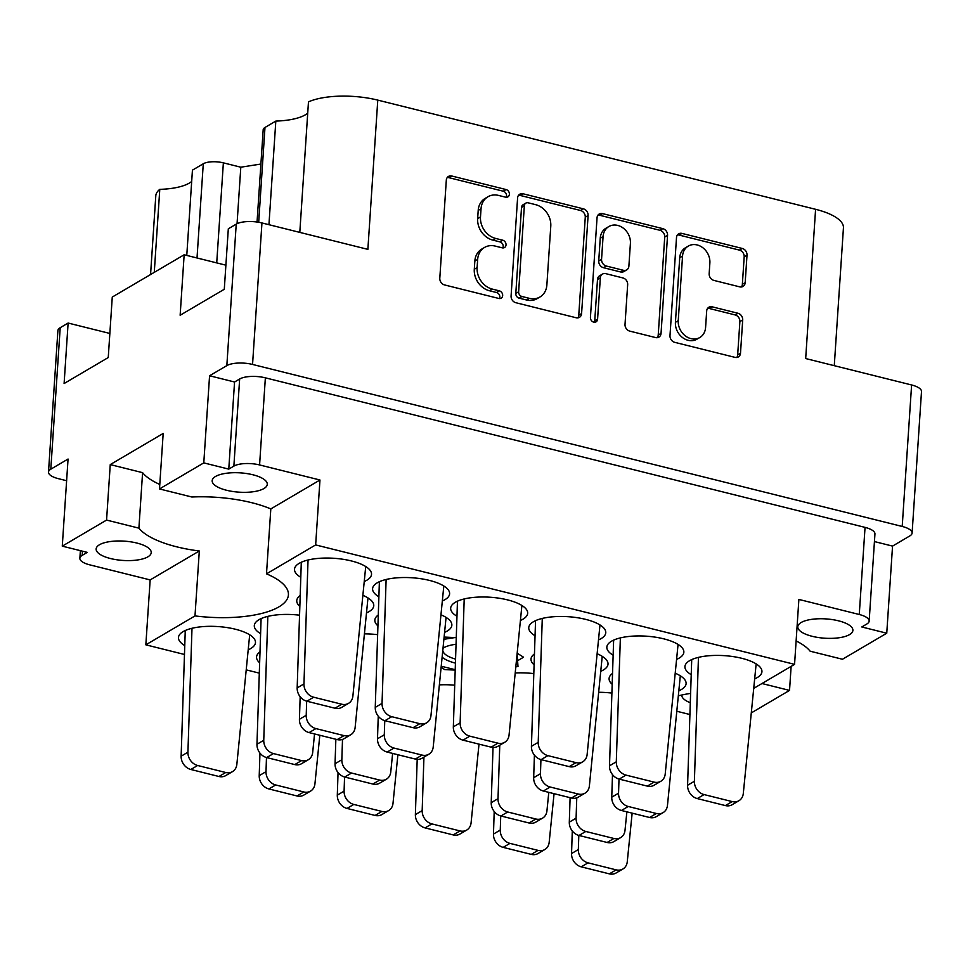 <?xml version="1.0" encoding="UTF-8"?>
<svg xmlns="http://www.w3.org/2000/svg" width="970" height="970" viewBox="0 0 970 970"><rect width="100%" height="100%" fill="white"/><g stroke="black" fill="none" stroke-linecap="round" stroke-linejoin="round"><path stroke-width="1.45" d="M215.522 476.476A27.609 9.664 -176.2 0 0 212.175 480.683A27.609 9.664 -176.2 0 0 232.618 491.463A27.609 9.664 -176.2 0 0 263.925 488.553A27.609 9.664 -176.2 0 0 267.271 484.345A27.609 9.664 -176.2 0 0 246.816 473.566A27.609 9.664 -176.2 0 0 215.522 476.476M99.474 544.752A27.609 9.664 -176.2 0 0 96.139 548.959A27.609 9.664 -176.2 0 0 116.582 559.738A27.609 9.664 -176.2 0 0 147.889 556.828A27.609 9.664 -176.2 0 0 151.223 552.621A27.609 9.664 -176.2 0 0 130.78 541.842A27.609 9.664 -176.2 0 0 99.474 544.752M690.301 702.741A27.609 9.664 3.8 0 1 681.764 695.017M849.55 634.598A27.609 9.664 3.8 0 1 818.243 637.508A27.609 9.664 3.8 0 1 797.801 626.729A27.609 9.664 3.8 0 1 801.135 622.522A27.609 9.664 3.8 0 1 832.442 619.612A27.609 9.664 3.8 0 1 852.897 630.391A27.609 9.664 3.8 0 1 849.55 634.598M62.274 546.146L87.264 552.379L82.171 555.374A19 6.657 -176.2 0 0 79.867 558.271A19 6.657 -176.2 0 0 89.773 564.855L150.156 579.914L145.839 644.832L194.994 615.914A78.655 27.548 -176.2 0 0 278.899 606.88A78.655 27.548 -176.2 0 0 288.417 594.889A78.655 27.548 -176.2 0 0 266.495 573.84L270.812 508.923A78.655 27.548 -176.2 0 0 191.83 497.004L159.492 488.941L163.178 433.457L110.253 464.594L106.567 520.078L62.274 546.146L68.058 459.028L50.804 469.189A19 6.657 -176.2 0 0 48.5 472.087A19 6.657 -176.2 0 0 58.394 478.671L66.627 480.72M688.3 246.089L685.475 247.762A15.593 12.986 59.5 0 0 679.715 257.79L675.423 322.319A15.593 12.986 59.5 0 0 688.118 340.3A15.593 12.986 59.5 0 0 696.994 339.161L699.831 337.499A15.593 12.986 59.5 0 0 705.59 327.472L706.681 310.994A5.832 4.85 59.5 0 1 708.84 307.248A5.832 4.85 59.5 0 1 712.15 306.823L737.964 313.262A5.832 4.85 59.5 0 1 742.705 319.979L740.498 353.201A5.832 4.85 59.5 0 1 738.34 356.948A5.832 4.85 59.5 0 1 735.03 357.372L674.732 342.337A5.832 4.85 59.5 0 1 669.991 335.62L676.502 237.589A5.832 4.85 59.5 0 1 678.648 233.843A5.832 4.85 59.5 0 1 681.971 233.418L742.268 248.453A5.832 4.85 59.5 0 1 747.009 255.171L745.178 282.682A5.832 4.85 59.5 0 1 743.032 286.429A5.832 4.85 59.5 0 1 739.71 286.853L713.908 280.415A5.832 4.85 59.5 0 1 709.167 273.698L709.87 262.943A15.593 12.986 59.5 0 0 702.935 247.823A15.593 12.986 59.5 0 0 688.3 246.089A15.593 12.986 59.5 0 0 682.54 256.116L678.248 320.658A15.593 12.986 59.5 0 0 690.955 338.639A15.593 12.986 59.5 0 0 699.831 337.499M593.749 322.149A4.074 3.395 59.5 0 0 596.065 321.846A4.074 3.395 59.5 0 0 597.581 319.227L600.333 277.832A5.832 4.85 59.5 0 1 602.479 274.086A5.832 4.85 59.5 0 1 605.801 273.661L622.91 277.929A5.832 4.85 59.5 0 1 627.663 284.646L625.019 324.404A5.832 4.85 59.5 0 0 629.772 331.122L655.574 337.56A5.832 4.85 59.5 0 0 658.897 337.136A5.832 4.85 59.5 0 0 661.043 333.389L667.554 235.358A5.832 4.85 59.5 0 0 662.813 228.641L602.515 213.606A5.832 4.85 59.5 0 0 599.193 214.03A5.832 4.85 59.5 0 0 597.047 217.777L590.427 317.445A4.074 3.395 59.5 0 0 593.749 322.149M594.392 322.246A4.074 3.395 59.5 0 0 594.743 320.888L597.581 319.227M364.417 581.442A38.594 13.519 -176.2 0 0 366.854 580.205A38.594 13.519 -176.2 0 0 371.522 574.325A38.594 13.519 -176.2 0 0 342.943 559.266A38.594 13.519 -176.2 0 0 299.184 563.327A38.594 13.519 -176.2 0 0 294.516 569.208A38.594 13.519 -176.2 0 0 300.809 577.32M300.203 595.507A38.594 13.519 -176.2 0 0 296.759 600.6A38.594 13.519 -176.2 0 0 299.851 606.42M366.66 612.822A38.594 13.519 -176.2 0 0 369.097 611.597A38.594 13.519 -176.2 0 0 373.765 605.716A38.594 13.519 -176.2 0 0 363.01 595.386M378.288 614.98A38.594 13.519 -176.2 0 0 374.844 620.072A38.594 13.519 -176.2 0 0 377.936 625.893M444.745 632.294A38.594 13.519 -176.2 0 0 447.182 631.07A38.594 13.519 -176.2 0 0 451.85 625.189A38.594 13.519 -176.2 0 0 441.095 614.859M534.458 653.926A38.594 13.519 -176.2 0 0 531.014 659.018A38.594 13.519 -176.2 0 0 534.094 664.838M600.915 671.24A38.594 13.519 -176.2 0 0 603.352 670.015A38.594 13.519 -176.2 0 0 608.02 664.135A38.594 13.519 -176.2 0 0 597.265 653.804M612.543 673.398A38.594 13.519 -176.2 0 0 609.099 678.491A38.594 13.519 -176.2 0 0 612.179 684.311M679 690.713A38.594 13.519 -176.2 0 0 681.437 689.488A38.594 13.519 -176.2 0 0 686.105 683.607A38.594 13.519 -176.2 0 0 675.35 673.277M442.502 600.915A38.594 13.519 -176.2 0 0 444.939 599.678A38.594 13.519 -176.2 0 0 449.607 593.798A38.594 13.519 -176.2 0 0 421.016 578.738A38.594 13.519 -176.2 0 0 377.257 582.8A38.594 13.519 -176.2 0 0 372.589 588.681A38.594 13.519 -176.2 0 0 378.882 596.792M520.587 620.388A38.594 13.519 -176.2 0 0 523.012 619.151A38.594 13.519 -176.2 0 0 527.68 613.27A38.594 13.519 -176.2 0 0 499.101 598.211A38.594 13.519 -176.2 0 0 455.342 602.273A38.594 13.519 -176.2 0 0 450.674 608.154A38.594 13.519 -176.2 0 0 456.967 616.265M598.66 639.861A38.594 13.519 -176.2 0 0 601.097 638.624A38.594 13.519 -176.2 0 0 605.765 632.743A38.594 13.519 -176.2 0 0 577.186 617.684A38.594 13.519 -176.2 0 0 533.427 621.746A38.594 13.519 -176.2 0 0 528.759 627.626A38.594 13.519 -176.2 0 0 535.052 635.738M676.745 659.333A38.594 13.519 -176.2 0 0 679.182 658.096A38.594 13.519 -176.2 0 0 683.85 652.216A38.594 13.519 -176.2 0 0 655.271 637.157A38.594 13.519 -176.2 0 0 611.512 641.218A38.594 13.519 -176.2 0 0 606.844 647.099A38.594 13.519 -176.2 0 0 613.137 655.211M260.008 651.864A38.594 13.519 -176.2 0 0 256.553 656.957A38.594 13.519 -176.2 0 0 259.645 662.777M754.83 678.806A38.594 13.519 -176.2 0 0 757.267 677.569A38.594 13.519 -176.2 0 0 761.935 671.689A38.594 13.519 -176.2 0 0 733.356 656.629A38.594 13.519 -176.2 0 0 689.597 660.691A38.594 13.519 -176.2 0 0 684.929 666.572A38.594 13.519 -176.2 0 0 691.222 674.683M299.56 615.198A38.594 13.519 -176.2 0 0 258.978 619.697A38.594 13.519 -176.2 0 0 254.31 625.577A38.594 13.519 -176.2 0 0 260.603 633.677M248.381 649.718A38.594 13.519 -176.2 0 0 250.818 648.481A38.594 13.519 -176.2 0 0 255.474 642.601A38.594 13.519 -176.2 0 0 226.895 627.541A38.594 13.519 -176.2 0 0 183.136 631.603A38.594 13.519 -176.2 0 0 178.468 637.484A38.594 13.519 -176.2 0 0 184.761 645.596M299.803 232.4L308.472 101.874A53.435 18.709 3.8 0 1 377.779 100.116L815.588 209.302L805.682 358.548L911.606 384.969A19 6.657 3.8 0 1 921.5 391.553L912.103 533.039A19 6.657 -176.2 0 0 902.209 526.455L252.552 364.441A19 6.657 -176.2 0 0 226.834 365.617L209.569 375.766L203.785 462.884L159.492 488.941M815.588 209.302A53.435 18.709 3.8 0 1 843.439 227.829L834.273 365.678M150.568 274.534L155.794 195.819A53.435 18.709 3.8 0 1 159.783 189.356L154.266 272.352M191.684 181.475A46.305 16.211 3.8 0 1 159.783 189.356M186.773 255.425L192.436 170.15L203.276 163.772A14.841 5.202 3.8 0 1 223.367 162.851L240.802 167.204L260.906 164.039M257.05 222.021L263.185 129.725A14.841 5.202 3.8 0 1 264.98 127.47L275.819 121.08A46.305 16.211 -176.2 0 0 307.72 113.199M874.443 541.575L892.545 546.098L909.799 535.937A19 6.657 -176.2 0 0 912.103 533.039M892.545 546.098L886.75 633.204L842.457 659.26L810.132 651.197A78.655 27.548 -176.2 0 0 796.115 640.928M791.132 666.366L789.531 690.397L751.41 712.841M226.834 365.617L236.231 224.131L228.314 228.787L224.288 289.266L180.141 315.25L184.154 254.77L112.265 297.062L108.252 357.542L64.105 383.526L68.118 323.046L60.201 327.702L50.804 469.189M184.154 254.77L225.889 265.174M268.945 224.7L275.819 121.08M48.5 472.087L57.897 330.6A19 6.657 3.8 0 1 60.201 327.702M68.118 323.046L109.852 333.45M236.231 224.131A19 6.657 3.8 0 1 261.948 222.954L252.552 364.441M377.779 100.116L367.872 249.363L261.948 222.954M581.588 313.577L588.099 215.546A5.832 4.85 59.5 0 0 583.358 208.829L523.06 193.782A5.832 4.85 59.5 0 0 519.75 194.206A5.832 4.85 59.5 0 0 517.592 197.965L511.081 295.995A5.832 4.85 59.5 0 0 515.822 302.713L576.119 317.748A5.832 4.85 59.5 0 0 579.442 317.323A5.832 4.85 59.5 0 0 581.588 313.577L578.763 315.238L585.274 217.207A5.832 4.85 59.5 0 0 580.521 210.49L520.235 195.455A5.832 4.85 59.5 0 0 518.501 195.346M498.544 195.419L505.564 197.177A4.074 3.395 59.5 0 0 507.892 196.874A4.074 3.395 59.5 0 0 509.274 192.921A4.074 3.395 59.5 0 0 506.073 189.55L451.777 176.006A5.832 4.85 59.5 0 0 448.467 176.431A5.832 4.85 59.5 0 0 446.309 180.19L439.798 278.22A5.832 4.85 59.5 0 0 444.551 284.938L498.835 298.469A4.074 3.395 59.5 0 0 501.163 298.178A4.074 3.395 59.5 0 0 502.545 294.225A4.074 3.395 59.5 0 0 499.344 290.854L492.323 289.096A18.648 15.532 59.5 0 1 477.119 267.587L477.664 259.426A18.648 15.532 59.5 0 1 484.563 247.435A18.648 15.532 59.5 0 1 495.173 246.077L502.205 247.823A4.074 3.395 59.5 0 0 504.521 247.532A4.074 3.395 59.5 0 0 505.903 243.567A4.074 3.395 59.5 0 0 502.702 240.196L495.682 238.45A18.648 15.532 59.5 0 1 480.489 216.94L481.035 208.768A18.648 15.532 59.5 0 1 487.922 196.777A18.648 15.532 59.5 0 1 498.544 195.419M377.645 634.671A38.594 13.519 -176.2 0 0 364.55 633.883M533.815 673.616A38.594 13.519 -176.2 0 0 515.288 672.974M611.888 693.089A38.594 13.519 -176.2 0 0 598.793 692.301M454.712 685.184A38.594 13.519 -176.2 0 0 439.458 684.881M270.812 508.923L319.967 480.004L315.65 544.922L794.563 664.353L753.884 688.288M266.495 573.84L315.65 544.922M319.967 480.004L259.584 464.945A19 6.657 -176.2 0 0 233.867 466.121L228.774 469.116L203.785 462.884M515.907 666.839L517.992 666.511L517.131 654.689M441.338 666.245L455.221 669.7M456.276 637.363L444.042 639.279M145.839 644.832L184.47 654.471M246.344 669.894L259.305 673.131M678.491 695.793A78.655 27.548 3.8 0 1 690.604 693.404M794.563 664.353L798.88 599.436L859.262 614.495L865.046 527.377A19 6.657 3.8 0 1 874.94 533.973L869.156 621.079A19 6.657 -176.2 0 0 859.262 614.495M886.75 633.204L861.772 626.972L866.865 623.977A19 6.657 -176.2 0 0 869.156 621.079M676.927 711.289L689.452 714.405A19 6.657 -176.2 0 0 689.912 714.514M761.971 683.523L789.531 690.397M209.569 375.766L234.558 381.998L239.651 379.003A19 6.657 3.8 0 1 265.368 377.827L865.046 527.377M234.558 381.998L228.774 469.116M487.922 196.777L485.097 198.45A18.648 15.532 59.5 0 0 478.198 210.441L481.035 208.768M502.848 247.92A4.074 3.395 59.5 0 0 499.877 241.869L492.857 240.111A18.648 15.532 59.5 0 1 477.664 218.614L478.198 210.441M484.563 247.435L481.726 249.096A18.648 15.532 59.5 0 0 474.839 261.088L477.664 259.426M499.489 298.578A4.074 3.395 59.5 0 0 496.519 292.516L489.486 290.757A18.648 15.532 59.5 0 1 474.294 269.26L474.839 261.088M506.219 197.274A4.074 3.395 59.5 0 0 503.236 191.211L448.952 177.68A5.832 4.85 59.5 0 0 447.231 177.558M577.853 317.857A5.832 4.85 59.5 0 0 578.763 315.238M528.177 202.815A4.074 3.395 59.5 0 0 525.849 203.106A4.074 3.395 59.5 0 0 524.346 205.737L518.635 291.788A4.074 3.395 59.5 0 0 521.957 296.493L529.365 298.336A18.648 15.532 59.5 0 0 539.975 296.978A18.648 15.532 59.5 0 0 546.874 284.986L550.778 226.168A18.648 15.532 59.5 0 0 535.586 204.658L528.177 202.815M525.849 203.106L523.024 204.779A4.074 3.395 59.5 0 0 521.52 207.398L524.346 205.737M539.975 296.978L537.15 298.651A18.648 15.532 59.5 0 1 526.528 299.997L519.12 298.154A4.074 3.395 59.5 0 1 515.797 293.449L521.52 207.398M597.957 215.158A5.832 4.85 59.5 0 1 599.69 215.267L659.976 230.302L662.813 228.641M657.296 337.669A5.832 4.85 59.5 0 0 658.218 335.05L664.729 237.019A5.832 4.85 59.5 0 0 659.976 230.302M602.479 274.086L599.654 275.747A5.832 4.85 59.5 0 0 597.496 279.493L594.743 320.888M630.403 243.397A15.593 12.986 59.5 0 0 623.467 228.277A15.593 12.986 59.5 0 0 608.833 226.556A15.593 12.986 59.5 0 0 603.073 236.583L601.558 259.317A5.832 4.85 59.5 0 0 606.311 266.035L623.419 270.303A5.832 4.85 59.5 0 0 626.741 269.878A5.832 4.85 59.5 0 0 628.887 266.132L630.403 243.397M608.833 226.556L605.995 228.217A15.593 12.986 59.5 0 0 600.236 238.244L603.073 236.583M626.741 269.878L623.904 271.551A5.832 4.85 59.5 0 1 620.594 271.964L603.473 267.696A5.832 4.85 59.5 0 1 598.732 260.978L600.236 238.244M736.751 357.493A5.832 4.85 59.5 0 0 737.673 354.874L739.88 321.652A5.832 4.85 59.5 0 0 735.127 314.923L709.325 308.496A5.832 4.85 59.5 0 0 707.603 308.375M741.444 286.962A5.832 4.85 59.5 0 0 742.353 284.343L744.184 256.844A5.832 4.85 59.5 0 0 739.431 250.114L679.145 235.079A5.832 4.85 59.5 0 0 677.412 234.97M194.994 615.914L199.311 550.996L150.156 579.914M106.567 520.078L138.904 528.141A78.655 27.548 -176.2 0 0 199.311 550.996M110.253 464.594L142.59 472.657L138.904 528.141M142.59 472.657A78.655 27.548 -176.2 0 0 159.795 484.442M237.056 223.694L240.802 167.204M756.151 663.892L743.299 793.472A11.87 9.894 -120.5 0 1 738.946 800.723L732.156 804.712A11.87 9.894 -120.5 0 1 725.39 805.585L697.284 798.577A11.87 9.894 -120.5 0 1 687.585 785.276L691.719 659.6M738.946 800.723A11.87 9.894 -120.5 0 1 732.18 801.584L704.074 794.576A11.87 9.894 -120.5 0 1 694.387 781.274L698.448 657.369M249.69 634.804L236.85 764.384A11.87 9.894 -120.5 0 1 232.485 771.635L225.695 775.624A11.87 9.894 -120.5 0 1 218.941 776.497L190.823 769.477A11.87 9.894 -120.5 0 1 181.135 756.188L185.258 630.512M232.485 771.635A11.87 9.894 -120.5 0 1 225.731 772.496L197.625 765.488A11.87 9.894 -120.5 0 1 187.925 752.186L191.999 628.281M314.547 733.951L312.679 752.477A11.87 9.894 -120.5 0 1 308.327 759.716L301.524 763.717A11.87 9.894 -120.5 0 1 294.771 764.578L266.665 757.57A11.87 9.894 -120.5 0 1 256.965 744.269L261.1 618.605M308.327 759.716A11.87 9.894 -120.5 0 1 301.561 760.589L273.455 753.569A11.87 9.894 -120.5 0 1 263.755 740.28L267.829 616.374M392.632 753.423L390.764 771.95A11.87 9.894 -120.5 0 1 386.412 779.189L379.609 783.19A11.87 9.894 -120.5 0 1 372.856 784.051L344.75 777.043A11.87 9.894 -120.5 0 1 335.05 763.742L335.85 739.261M386.412 779.189A11.87 9.894 -120.5 0 1 379.646 780.062L351.54 773.041A11.87 9.894 -120.5 0 1 341.84 759.752L342.507 739.419M548.79 792.369L546.934 810.896A11.87 9.894 -120.5 0 1 542.569 818.134L535.779 822.136A11.87 9.894 -120.5 0 1 529.026 822.996L500.908 815.988A11.87 9.894 -120.5 0 1 491.22 802.687L493.027 747.446M542.569 818.134A11.87 9.894 -120.5 0 1 535.816 819.007L507.71 811.987A11.87 9.894 -120.5 0 1 498.01 798.698L499.768 745.202M626.875 811.841L625.007 830.368A11.87 9.894 -120.5 0 1 620.654 837.607L613.864 841.608A11.87 9.894 -120.5 0 1 607.111 842.469L578.993 835.461A11.87 9.894 -120.5 0 1 569.305 822.16L570.105 797.679M620.654 837.607A11.87 9.894 -120.5 0 1 613.901 838.48L585.783 831.46A11.87 9.894 -120.5 0 1 576.095 818.171L576.762 797.837M319.821 735.26L314.935 783.857A11.87 9.894 -120.5 0 1 310.57 791.108L303.78 795.097A11.87 9.894 -120.5 0 1 297.026 795.97L268.908 788.949A11.87 9.894 -120.5 0 1 259.22 775.66L259.96 753.084M310.57 791.108A11.87 9.894 -120.5 0 1 303.816 791.969L275.698 784.96A11.87 9.894 -120.5 0 1 266.01 771.659L266.471 757.521M397.894 754.733L393.008 803.33A11.87 9.894 -120.5 0 1 388.655 810.58L381.865 814.57A11.87 9.894 -120.5 0 1 375.099 815.443L346.993 808.422A11.87 9.894 -120.5 0 1 337.305 795.133L338.045 772.556M388.655 810.58A11.87 9.894 -120.5 0 1 381.901 811.441L353.783 804.433A11.87 9.894 -120.5 0 1 344.095 791.132L344.556 776.994M479.01 744.135L471.093 822.803A11.87 9.894 -120.5 0 1 466.74 830.053L459.95 834.042A11.87 9.894 -120.5 0 1 453.184 834.915L425.078 827.895A11.87 9.894 -120.5 0 1 415.378 814.606L417.197 759.364M466.74 830.053A11.87 9.894 -120.5 0 1 459.974 830.914L431.868 823.906A11.87 9.894 -120.5 0 1 422.18 810.605L423.938 757.109M554.064 793.678L549.178 842.275A11.87 9.894 -120.5 0 1 544.825 849.526L538.035 853.515A11.87 9.894 -120.5 0 1 531.269 854.388L503.163 847.368A11.87 9.894 -120.5 0 1 493.463 834.079L494.203 811.49M544.825 849.526A11.87 9.894 -120.5 0 1 538.059 850.387L509.953 843.379A11.87 9.894 -120.5 0 1 500.265 830.077L500.726 815.94M632.149 813.151L627.263 861.748A11.87 9.894 -120.5 0 1 622.91 868.999L616.108 872.988A11.87 9.894 -120.5 0 1 609.354 873.861L581.248 866.84A11.87 9.894 -120.5 0 1 571.548 853.552L572.288 830.963M622.91 868.999A11.87 9.894 -120.5 0 1 616.144 869.86L588.038 862.851A11.87 9.894 -120.5 0 1 578.338 849.55L578.811 835.412M678.066 644.419L665.214 773.999A11.87 9.894 -120.5 0 1 660.861 781.25L654.071 785.239A11.87 9.894 -120.5 0 1 647.305 786.112L619.199 779.104A11.87 9.894 -120.5 0 1 609.512 765.803L613.634 640.127M660.861 781.25A11.87 9.894 -120.5 0 1 654.107 782.111L625.989 775.103A11.87 9.894 -120.5 0 1 616.302 761.802L620.363 637.896M599.981 624.947L587.129 754.527A11.87 9.894 -120.5 0 1 582.776 761.777L575.986 765.766A11.87 9.894 -120.5 0 1 569.22 766.639L541.114 759.631A11.87 9.894 -120.5 0 1 531.427 746.33L535.549 620.654M582.776 761.777A11.87 9.894 -120.5 0 1 576.022 762.638L547.904 755.63A11.87 9.894 -120.5 0 1 538.217 742.329L542.279 618.423M521.896 605.474L509.056 735.054A11.87 9.894 -120.5 0 1 504.691 742.305L497.901 746.294A11.87 9.894 -120.5 0 1 491.147 747.167L463.029 740.159A11.87 9.894 -120.5 0 1 453.342 726.857L457.464 601.182M504.691 742.305A11.87 9.894 -120.5 0 1 497.937 743.165L469.82 736.157A11.87 9.894 -120.5 0 1 460.132 722.856L464.206 598.951M443.811 586.001L430.971 715.581A11.87 9.894 -120.5 0 1 426.606 722.832L419.816 726.833A11.87 9.894 -120.5 0 1 413.062 727.694L384.945 720.686A11.87 9.894 -120.5 0 1 375.257 707.385L379.379 581.709M426.606 722.832A11.87 9.894 -120.5 0 1 419.852 723.693L391.747 716.684A11.87 9.894 -120.5 0 1 382.047 703.383L386.121 579.478M680.309 675.811L667.469 805.391A11.87 9.894 -120.5 0 1 663.104 812.63L656.314 816.631A11.87 9.894 -120.5 0 1 649.56 817.492L621.443 810.484A11.87 9.894 -120.5 0 1 611.755 797.182L612.494 774.606M663.104 812.63A11.87 9.894 -120.5 0 1 656.351 813.49L628.245 806.482A11.87 9.894 -120.5 0 1 618.545 793.193L619.005 779.055M602.224 656.338L589.384 785.918A11.87 9.894 -120.5 0 1 585.031 793.157L578.229 797.158A11.87 9.894 -120.5 0 1 571.475 798.019L543.37 791.011A11.87 9.894 -120.5 0 1 533.67 777.71L534.409 755.133M585.031 793.157A11.87 9.894 -120.5 0 1 578.265 794.03L550.16 787.01A11.87 9.894 -120.5 0 1 540.46 773.72L540.933 759.583M446.067 617.393L433.214 746.973A11.87 9.894 -120.5 0 1 428.861 754.211L422.071 758.213A11.87 9.894 -120.5 0 1 415.305 759.073L387.2 752.065A11.87 9.894 -120.5 0 1 377.5 738.764L378.251 716.187M428.861 754.211A11.87 9.894 -120.5 0 1 422.095 755.084L393.99 748.064A11.87 9.894 -120.5 0 1 384.302 734.775L384.763 720.637M367.982 597.92L355.129 727.5A11.87 9.894 -120.5 0 1 350.776 734.739L343.986 738.74A11.87 9.894 -120.5 0 1 337.22 739.601L309.115 732.592A11.87 9.894 -120.5 0 1 299.427 719.291L300.166 696.715M350.776 734.739A11.87 9.894 -120.5 0 1 344.023 735.612L315.905 728.591A11.87 9.894 -120.5 0 1 306.217 715.302L306.678 701.164M365.726 566.529L352.886 696.108A11.87 9.894 -120.5 0 1 348.521 703.359L341.731 707.36A11.87 9.894 -120.5 0 1 334.977 708.221L306.872 701.213A11.87 9.894 -120.5 0 1 297.172 687.912L301.294 562.236M348.521 703.359A11.87 9.894 -120.5 0 1 341.767 704.22L313.662 697.212A11.87 9.894 -120.5 0 1 303.962 683.911L308.036 560.005M455.427 663.116A30.579 10.706 3.8 0 1 442.235 657.26M443.169 648.045A30.579 10.706 3.8 0 1 456.058 644.262M455.56 659.115A27.609 9.664 3.8 0 1 442.89 650.809M443.072 648.954A27.609 9.664 3.8 0 1 443.884 647.633M517.277 653.246L523.509 657.187A53.435 18.709 3.8 0 1 523.509 657.236L516.464 661.394M455.209 670.1L444.793 669.591A53.435 18.709 3.8 0 1 444.672 669.567L441.217 667.384M456.264 637.654L444.272 637.06M675.423 322.319L678.248 320.658M197.019 257.971L203.276 163.772M264.98 127.47L258.687 222.275M902.209 526.455L911.606 384.969M233.867 466.121L239.651 379.003M82.45 551.178L82.171 555.374M477.664 218.614L480.489 216.94M492.857 240.111L495.682 238.45M499.877 241.869L502.702 240.196M474.294 269.26L477.119 267.587M489.486 290.757L492.323 289.096M496.519 292.516L499.344 290.854M448.952 177.68L451.777 176.006M503.236 191.211L506.073 189.55M585.274 217.207L588.099 215.546M520.235 195.455L523.06 193.782M580.521 210.49L583.358 208.829M515.797 293.449L518.635 291.788M519.12 298.154L521.957 296.493M526.528 299.997L529.365 298.336M599.69 215.267L602.515 213.606M664.729 237.019L667.554 235.358M658.218 335.05L661.043 333.389M597.496 279.493L600.333 277.832M598.732 260.978L601.558 259.317M603.473 267.696L606.311 266.035M620.594 271.964L623.419 270.303M679.715 257.79L682.54 256.116M709.325 308.496L712.15 306.823M735.127 314.923L737.964 313.262M739.88 321.652L742.705 319.979M737.673 354.874L740.498 353.201M679.145 235.079L681.971 233.418M739.431 250.114L742.268 248.453M744.184 256.844L747.009 255.171M742.353 284.343L745.178 282.682M265.368 377.827L259.584 464.945M223.367 162.851L216.722 262.894M725.39 805.585L732.18 801.584M697.284 798.577L704.074 794.576M687.585 785.276L694.387 781.274M218.941 776.497L225.731 772.496M190.823 769.477L197.625 765.488M181.135 756.188L187.925 752.186M294.771 764.578L301.561 760.589M266.665 757.57L273.455 753.569M256.965 744.269L263.755 740.28M372.856 784.051L379.646 780.062M344.75 777.043L351.54 773.041M335.05 763.742L341.84 759.752M529.026 822.996L535.816 819.007M500.908 815.988L507.71 811.987M491.22 802.687L498.01 798.698M607.111 842.469L613.901 838.48M578.993 835.461L585.783 831.46M569.305 822.16L576.095 818.171M297.026 795.97L303.816 791.969M268.908 788.949L275.698 784.96M259.22 775.66L266.01 771.659M375.099 815.443L381.901 811.441M346.993 808.422L353.783 804.433M337.305 795.133L344.095 791.132M453.184 834.915L459.974 830.914M425.078 827.895L431.868 823.906M415.378 814.606L422.18 810.605M531.269 854.388L538.059 850.387M503.163 847.368L509.953 843.379M493.463 834.079L500.265 830.077M609.354 873.861L616.144 869.86M581.248 866.84L588.038 862.851M571.548 853.552L578.338 849.55M647.305 786.112L654.107 782.111M619.199 779.104L625.989 775.103M609.512 765.803L616.302 761.802M569.22 766.639L576.022 762.638M541.114 759.631L547.904 755.63M531.427 746.33L538.217 742.329M491.147 747.167L497.937 743.165M463.029 740.159L469.82 736.157M453.342 726.857L460.132 722.856M413.062 727.694L419.852 723.693M384.945 720.686L391.747 716.684M375.257 707.385L382.047 703.383M649.56 817.492L656.351 813.49M621.443 810.484L628.245 806.482M611.755 797.182L618.545 793.193M571.475 798.019L578.265 794.03M543.37 791.011L550.16 787.01M533.67 777.71L540.46 773.72M415.305 759.073L422.095 755.084M387.2 752.065L393.99 748.064M377.5 738.764L384.302 734.775M337.22 739.601L344.023 735.612M309.115 732.592L315.905 728.591M299.427 719.291L306.217 715.302M334.977 708.221L341.767 704.22M306.872 701.213L313.662 697.212M297.172 687.912L303.962 683.911M79.867 558.271L80.377 550.657"/></g></svg>
